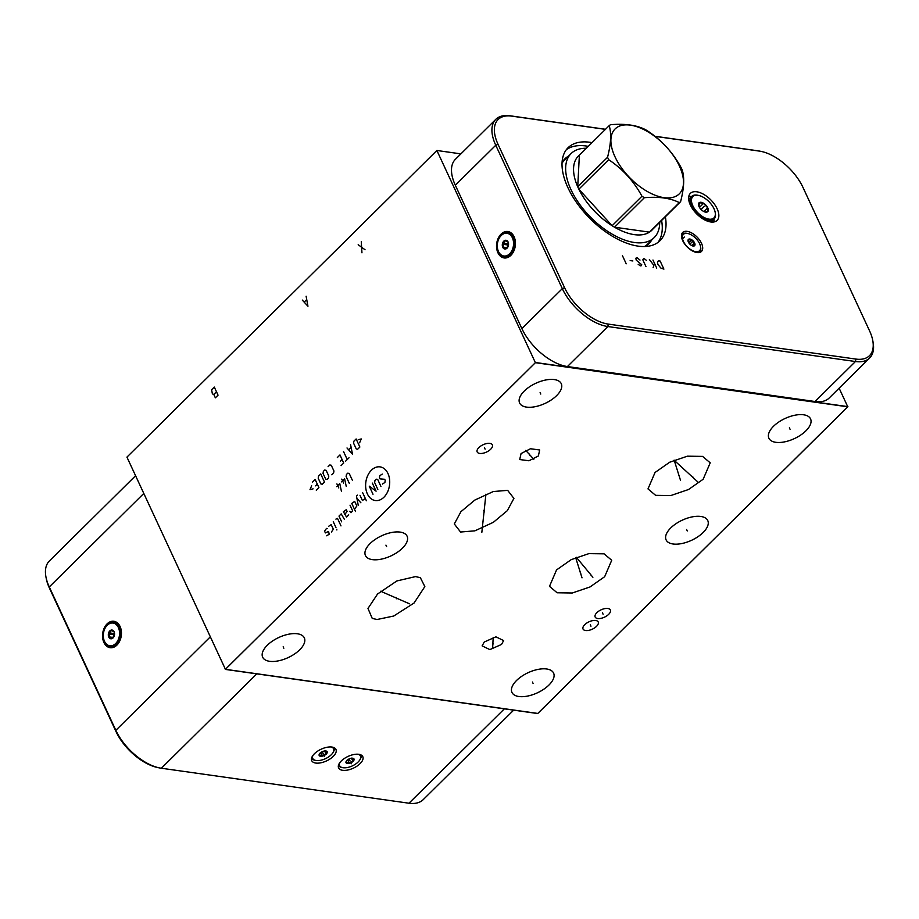 <?xml version="1.0" encoding="UTF-8"?>
<svg xmlns="http://www.w3.org/2000/svg" width="919" height="919" viewBox="0 0 919 919"><rect width="100%" height="100%" fill="white"/><g stroke="black" fill="none" stroke-linecap="round" stroke-linejoin="round"><path stroke-width="1.38" d="M225.431 669.319L537.822 713.443L847.777 406.818L535.386 362.683L225.431 669.319L126.937 457.111L436.881 150.486L535.386 362.683M839.127 388.174L847.777 406.818M135.575 475.72L49.35 561.015A42.412 22.194 45.3 0 0 45.95 576.96A42.412 22.194 45.3 0 0 49.281 586.942L115.84 730.329A42.412 22.194 45.3 0 0 159.596 767.939A42.412 22.194 45.3 0 0 161.376 768.238L408.978 803.217A42.412 22.194 45.3 0 0 423.165 799.679L513.778 710.042M45.95 576.96L46.26 578.591A40.666 21.275 45.3 0 0 49.454 588.171L116.012 731.558A40.666 21.275 45.3 0 0 157.953 767.606L159.596 767.939M460.568 532.021L454.308 523.968L460.936 511.676L474.847 500.062L493.331 491.527L507.656 490.355L513.916 498.408L507.277 510.7L493.365 522.302L474.882 530.837L460.568 532.021M546.679 668.986A22.964 11.085 -24.9 0 1 553.594 673.087A22.964 11.085 -24.9 0 1 543.749 689.25A22.964 11.085 -24.9 0 1 518.856 696.51A22.964 11.085 -24.9 0 1 511.94 692.421A22.964 11.085 -24.9 0 1 521.785 676.246A22.964 11.085 -24.9 0 1 546.679 668.986M297.4 633.777A22.964 11.085 -24.9 0 1 304.315 637.866A22.964 11.085 -24.9 0 1 294.482 654.041A22.964 11.085 -24.9 0 1 269.577 661.301A22.964 11.085 -24.9 0 1 262.662 657.2A22.964 11.085 -24.9 0 1 272.506 641.037A22.964 11.085 -24.9 0 1 297.4 633.777M554.352 379.581A22.964 11.085 -24.9 0 1 561.268 383.671A22.964 11.085 -24.9 0 1 551.423 399.845A22.964 11.085 -24.9 0 1 526.53 407.106A22.964 11.085 -24.9 0 1 519.614 403.004A22.964 11.085 -24.9 0 1 529.459 386.842A22.964 11.085 -24.9 0 1 554.352 379.581M700.841 516.467A22.964 11.085 -24.9 0 1 707.768 520.568A22.964 11.085 -24.9 0 1 697.923 536.73A22.964 11.085 -24.9 0 1 673.03 543.991A22.964 11.085 -24.9 0 1 666.114 539.901A22.964 11.085 -24.9 0 1 675.947 523.727A22.964 11.085 -24.9 0 1 700.841 516.467M400.179 532.101A22.964 11.085 -24.9 0 1 407.094 536.191A22.964 11.085 -24.9 0 1 397.261 552.365A22.964 11.085 -24.9 0 1 372.356 559.625A22.964 11.085 -24.9 0 1 365.44 555.524A22.964 11.085 -24.9 0 1 375.285 539.361A22.964 11.085 -24.9 0 1 400.179 532.101M607.827 608.493A8.374 4.044 -24.9 0 1 610.354 609.986A8.374 4.044 -24.9 0 1 606.77 615.879A8.374 4.044 -24.9 0 1 597.695 618.521A8.374 4.044 -24.9 0 1 595.167 617.028A8.374 4.044 -24.9 0 1 598.751 611.135A8.374 4.044 -24.9 0 1 607.827 608.493M595.707 620.486A8.374 4.044 -24.9 0 1 598.223 621.979A8.374 4.044 -24.9 0 1 594.639 627.872A8.374 4.044 -24.9 0 1 585.564 630.526A8.374 4.044 -24.9 0 1 583.037 629.033A8.374 4.044 -24.9 0 1 586.632 623.139A8.374 4.044 -24.9 0 1 595.707 620.486M489.838 443.395A8.374 4.044 -24.9 0 1 492.366 444.888A8.374 4.044 -24.9 0 1 488.77 450.781A8.374 4.044 -24.9 0 1 479.695 453.435A8.374 4.044 -24.9 0 1 477.179 451.941A8.374 4.044 -24.9 0 1 480.763 446.048A8.374 4.044 -24.9 0 1 489.838 443.395M655.052 472.469L669.687 462.223L687.389 456.18L702.576 456.398L710.215 462.831L703.15 479.258L688.515 489.517L670.813 495.548L655.626 495.341L647.987 488.908L655.052 472.469M556.558 569.918L571.181 559.66L588.895 553.629L604.07 553.835L611.721 560.268L604.656 576.707L590.021 586.954L572.307 592.996L557.132 592.778L549.493 586.345L556.558 569.918M415.491 576.604L420.351 577.672L424.842 586.575L414.078 603.013L393.723 616.029L377.112 619.498L372.252 618.43L367.979 608.458L377.56 594.007L396.859 580.957L415.491 576.604M538.339 455.985L528.93 460.775L519.706 459.534L521.073 453.549L530.47 448.748L539.706 449.988L538.339 455.985M484.256 642.002L495.915 636.844L503.646 640.577L501.521 644.449L489.861 649.607L482.13 645.873L484.256 642.002M803.631 414.791A22.964 11.085 -24.9 0 1 810.547 418.88A22.964 11.085 -24.9 0 1 800.702 435.055A22.964 11.085 -24.9 0 1 775.808 442.315A22.964 11.085 -24.9 0 1 768.893 438.214A22.964 11.085 -24.9 0 1 778.726 422.051A22.964 11.085 -24.9 0 1 803.631 414.791M460.901 153.875L436.881 150.486M654.983 136.357L759.335 151.095A40.666 21.275 -134.7 0 1 761.047 151.394A40.666 21.275 -134.7 0 1 802.988 187.442L869.546 330.829A40.666 21.275 -134.7 0 1 872.74 340.409L873.05 342.04A42.412 22.194 -134.7 0 1 869.65 357.985L829.225 397.973A42.412 22.194 -134.7 0 1 815.027 401.511L567.425 366.543A42.412 22.194 -134.7 0 1 521.889 328.623L455.33 185.247A42.412 22.194 -134.7 0 1 455.399 159.309L495.835 119.321A42.412 22.194 -134.7 0 1 510.022 115.783L605.541 129.28M869.65 357.985A42.412 22.194 -134.7 0 1 855.451 361.523L607.85 326.544A42.412 22.194 -134.7 0 1 562.313 288.635L495.755 145.248A42.412 22.194 -134.7 0 1 495.835 119.321M872.74 340.409A40.666 21.275 -134.7 0 1 855.876 359.076L608.275 324.097A40.666 21.275 -134.7 0 1 564.611 287.75L498.052 144.375A40.666 21.275 -134.7 0 1 511.734 116.127L605.449 129.361M696.74 191.784A19 9.948 -134.7 0 1 714.454 204.213A19 9.948 -134.7 0 1 717.107 220.388A19 9.948 -134.7 0 1 710.743 221.973A19 9.948 -134.7 0 1 693.029 209.555A19 9.948 -134.7 0 1 690.376 193.369A19 9.948 -134.7 0 1 696.74 191.784M687.159 231.358A13.348 6.984 -134.7 0 1 699.612 240.089A13.348 6.984 -134.7 0 1 701.473 251.45A13.348 6.984 -134.7 0 1 697.004 252.564A13.348 6.984 -134.7 0 1 684.563 243.834A13.348 6.984 -134.7 0 1 682.702 232.473A13.348 6.984 -134.7 0 1 687.159 231.358M665.367 216.758A65.375 34.21 -134.7 0 1 660.014 240.686A65.375 34.21 -134.7 0 1 638.131 246.131A65.375 34.21 -134.7 0 1 577.166 203.398A65.375 34.21 -134.7 0 1 568.057 147.729A65.375 34.21 -134.7 0 1 589.929 142.284A65.375 34.21 -134.7 0 1 592.043 142.629M566.311 149.74A65.375 34.21 45.3 0 1 586.161 146.006A65.375 34.21 -134.7 0 1 588.275 146.362M661.6 220.48A65.375 34.21 -134.7 0 1 657.993 242.409M342.615 770.294A13.348 6.444 -24.9 0 1 338.594 767.916A13.348 6.444 -24.9 0 1 344.303 758.52A13.348 6.444 -24.9 0 1 358.778 754.292A13.348 6.444 -24.9 0 1 362.798 756.67A13.348 6.444 -24.9 0 1 357.077 766.078A13.348 6.444 -24.9 0 1 342.615 770.294M331.931 747.055A13.348 6.444 -24.9 0 1 335.952 749.433A13.348 6.444 -24.9 0 1 330.231 758.83A13.348 6.444 -24.9 0 1 315.757 763.057A13.348 6.444 -24.9 0 1 311.736 760.668A13.348 6.444 -24.9 0 1 317.457 751.271A13.348 6.444 -24.9 0 1 331.931 747.055M107.075 623.898A13.348 9.374 98 0 1 113.864 621.278A13.348 9.374 98 0 1 121.319 630.905A13.348 9.374 98 0 1 116.92 645.092A13.348 9.374 98 0 1 110.131 647.711A13.348 9.374 98 0 1 102.675 638.085A13.348 9.374 98 0 1 107.075 623.898M114.657 622.358A13.348 9.374 98 0 1 116.001 621.968M111.188 646.884A13.348 9.374 -82 0 0 112.371 647.642M505.186 257.113A13.348 9.374 -82 0 0 506.369 257.871M508.644 232.587A13.348 9.374 98 0 1 509.988 232.197M510.907 255.321A13.348 9.374 98 0 1 504.117 257.94A13.348 9.374 98 0 1 496.662 248.314A13.348 9.374 98 0 1 501.062 234.127A13.348 9.374 98 0 1 507.851 231.508A13.348 9.374 98 0 1 515.306 241.134A13.348 9.374 98 0 1 510.907 255.321M654.822 136.242L757.624 150.762A42.412 22.194 -134.7 0 1 759.404 151.061L761.047 151.394M713.971 219.159A19 9.948 -134.7 0 1 713.891 221.961M691.57 196.528A19 9.948 45.3 0 0 688.768 196.574M586.345 148.258A59.103 30.924 45.3 0 0 571.101 153.553A59.103 30.924 45.3 0 0 570.998 189.682A59.103 30.924 -134.7 0 0 612.548 234.368A59.103 30.924 -134.7 0 0 654.225 237.573A59.103 30.924 -134.7 0 0 659.681 222.387M609.194 125.65L579.372 155.162A52.199 27.317 45.3 0 0 577.729 186.764A52.199 27.317 45.3 0 0 578.269 187.981A52.199 27.317 -134.7 0 0 578.855 189.199A52.199 27.317 45.3 0 0 612.123 225.729L641.956 196.229A52.199 27.317 45.3 0 0 644.38 197.7C658.923 196.471 670.571 198.113 679.302 202.628A52.199 27.317 45.3 0 0 680.6 201.686C684.058 188.28 684.609 177.746 682.254 170.084A52.199 27.317 45.3 0 0 681.703 168.866A52.199 27.317 45.3 0 0 681.128 167.649C672.938 152.6 661.841 140.423 647.849 131.118A52.199 27.317 45.3 0 0 645.425 129.636C636.683 125.122 625.046 123.479 610.503 124.708A52.199 27.317 45.3 0 0 609.194 125.65C611.549 133.312 611.009 143.858 607.551 157.264A52.199 27.317 45.3 0 0 608.102 158.47A52.199 27.317 45.3 0 0 608.677 159.688C622.668 168.993 633.765 181.169 641.956 196.229M608.677 159.688L578.855 189.199L612.123 225.729A52.199 27.317 -134.7 0 0 614.558 227.211A52.199 27.317 45.3 0 0 649.48 232.139A52.199 27.317 -134.7 0 0 650.778 231.186A52.199 27.317 45.3 0 0 653.662 227.992M579.372 155.162L577.729 186.764L607.551 157.264M679.371 165.948A45.64 23.883 45.3 0 0 630.365 125.145A45.64 23.883 45.3 0 0 615.018 156.85A45.64 23.883 45.3 0 0 664.023 197.654A45.64 23.883 45.3 0 0 679.371 165.948M679.302 202.628L649.48 232.139L614.558 227.211L644.38 197.7M650.778 231.186L680.6 201.686M697.866 195.299A15.014 7.857 -134.7 0 1 698.497 195.402A15.014 7.857 -134.7 0 1 715.166 212.255A15.014 7.857 -134.7 0 1 708.94 219.147A15.014 7.857 -134.7 0 1 692.811 205.73A15.014 7.857 -134.7 0 1 697.866 195.299M705.689 212.14A6.192 3.239 45.3 0 0 707.768 207.832A6.192 3.239 45.3 0 0 701.117 202.306A6.192 3.239 45.3 0 0 698.543 205.144A6.192 3.239 45.3 0 0 705.424 212.094A6.192 3.239 45.3 0 0 705.689 212.14M715.235 212.668A15.922 8.328 -134.7 0 1 715.327 213.093A15.922 8.328 -134.7 0 1 714.052 219.078A15.922 8.328 -134.7 0 1 708.721 220.411A15.922 8.328 -134.7 0 1 693.879 210.003A15.922 8.328 -134.7 0 1 691.651 196.448A15.922 8.328 -134.7 0 1 696.981 195.115A15.922 8.328 -134.7 0 1 697.647 195.23A15.922 8.328 -134.7 0 1 698.084 195.322M688.687 199.389A15.922 8.328 -134.7 0 1 688.813 199.262L691.651 196.448M714.052 219.078L711.203 221.893A15.922 8.328 -134.7 0 1 711.076 222.019M704.827 211.967L707.492 211.784L707.699 207.866L703.943 211.577M699.037 206.637L699.244 202.72L703.575 203.34L707.699 207.866M703.575 203.34L699.462 207.407M687.274 233.415A11.476 6.008 -134.7 0 1 687.757 233.506A11.476 6.008 -134.7 0 1 700.496 246.384A11.476 6.008 -134.7 0 1 695.729 251.657A11.476 6.008 -134.7 0 1 683.403 241.398A11.476 6.008 -134.7 0 1 687.274 233.415M693.133 246.039A4.411 2.309 45.3 0 0 694.615 242.972A4.411 2.309 45.3 0 0 689.87 239.032A4.411 2.309 45.3 0 0 688.044 241.054A4.411 2.309 45.3 0 0 692.937 246.005A4.411 2.309 45.3 0 0 693.133 246.039M681.484 235.402A12.384 6.479 -134.7 0 1 682.243 234.276A12.384 6.479 -134.7 0 1 686.39 233.242A12.384 6.479 -134.7 0 1 686.907 233.334A12.384 6.479 -134.7 0 1 687.343 233.426M700.565 246.797A12.384 6.479 -134.7 0 1 700.657 247.234A12.384 6.479 -134.7 0 1 699.669 251.886A12.384 6.479 -134.7 0 1 698.532 252.633M692.271 245.867L694.04 245.741L694.178 243.144L691.731 245.568M688.423 242.329L688.561 239.721L691.433 240.135L694.178 243.144M691.433 240.135L688.756 242.777M331.254 746.986A11.476 5.548 -24.9 0 1 333.149 752.351A11.476 5.548 -24.9 0 1 316.216 760.495A11.476 5.548 -24.9 0 1 315.768 760.427A11.476 5.548 -24.9 0 1 312.897 755.51M320.501 756.257A4.411 2.125 155.1 0 0 326.211 754.131A4.411 2.125 155.1 0 0 326.015 751.007A4.411 2.125 155.1 0 0 325.843 750.972A4.411 2.125 155.1 0 0 319.341 754.097A4.411 2.125 155.1 0 0 320.501 756.257M334.079 747.687L334.068 747.664A12.384 5.985 -24.9 0 1 334.079 747.687A12.384 5.985 -24.9 0 1 333.597 751.535L333.149 752.351M315.768 760.427L314.861 760.243A12.384 5.985 -24.9 0 1 311.61 758.118A12.384 5.985 -24.9 0 1 311.598 758.095L311.598 758.095M320.18 752.948L319.467 755.269L322.351 755.671L320.869 752.5M324.993 750.8L326.636 751.443L325.935 753.764L322.351 755.671M325.935 753.764L324.637 750.984M358.111 754.223A11.476 5.548 -24.9 0 1 360.007 759.599A11.476 5.548 -24.9 0 1 343.074 767.733A11.476 5.548 -24.9 0 1 342.626 767.664A11.476 5.548 -24.9 0 1 339.743 762.747M347.359 763.505A4.411 2.125 155.1 0 0 353.057 761.369A4.411 2.125 155.1 0 0 352.873 758.244A4.411 2.125 155.1 0 0 352.701 758.209A4.411 2.125 155.1 0 0 346.199 761.346A4.411 2.125 155.1 0 0 347.359 763.505M360.926 754.924L360.914 754.901A12.384 5.985 -24.9 0 1 360.926 754.924A12.384 5.985 -24.9 0 1 360.455 758.784L360.007 759.599M342.626 767.664L341.707 767.48A12.384 5.985 -24.9 0 1 338.456 765.355A12.384 5.985 -24.9 0 1 338.445 765.332L338.456 765.355M347.026 760.185L346.325 762.506L349.209 762.919L347.727 759.737M351.851 758.037L353.482 758.68L352.781 761.001L349.209 762.919M352.781 761.001L351.495 758.221M509.666 253.759A11.476 8.064 98 0 1 501.326 255.034A11.476 8.064 98 0 1 497.294 245.419A11.476 8.064 98 0 1 497.822 241.651A11.476 8.064 98 0 1 501.2 235.528A11.476 8.064 98 0 1 512.377 237.768A11.476 8.064 98 0 1 509.666 253.759M503.796 241.146A4.411 3.102 -82 0 0 502.75 247.291A4.411 3.102 -82 0 0 507.058 248.153A4.411 3.102 -82 0 0 508.345 245.798A4.411 3.102 -82 0 0 508.552 244.351A4.411 3.102 -82 0 0 507.001 240.652A4.411 3.102 -82 0 0 503.796 241.146M497.845 241.571A12.384 8.696 98 0 1 497.857 241.502A12.384 8.696 98 0 1 501.498 234.896A12.384 8.696 98 0 1 507.793 232.473A12.384 8.696 98 0 1 514.72 241.398A12.384 8.696 98 0 1 510.631 254.574A12.384 8.696 98 0 1 504.336 256.998A12.384 8.696 98 0 1 497.282 245.568A12.384 8.696 98 0 1 497.294 245.488M507.793 232.473L510.826 232.898A12.384 8.696 98 0 1 511.194 232.966M507.736 257.469A12.384 8.696 98 0 1 507.368 257.423L504.336 256.998M508.552 244.42L508.138 242.225L505.588 240.652L503.118 243.087L507.874 243.765L507.92 246.82M508.368 245.752L505.726 248.704L503.187 247.119L503.118 243.087M503.187 247.119L507.196 247.693M508.012 246.671A3.538 2.481 98 0 1 507.908 245.775A3.538 2.481 98 0 1 508.46 243.42M115.668 643.53A11.476 8.064 98 0 1 107.339 644.805A11.476 8.064 98 0 1 103.296 635.19A11.476 8.064 98 0 1 103.836 631.422A11.476 8.064 98 0 1 107.201 625.299A11.476 8.064 98 0 1 118.39 627.539A11.476 8.064 98 0 1 115.668 643.53M109.809 630.916A4.411 3.102 -82 0 0 108.764 637.062A4.411 3.102 -82 0 0 113.06 637.924A4.411 3.102 -82 0 0 114.358 635.569A4.411 3.102 -82 0 0 114.565 634.121A4.411 3.102 -82 0 0 113.014 630.423A4.411 3.102 -82 0 0 109.809 630.916M103.847 631.342A12.384 8.696 98 0 1 103.87 631.273A12.384 8.696 98 0 1 107.512 624.667A12.384 8.696 98 0 1 113.807 622.243A12.384 8.696 98 0 1 120.722 631.169A12.384 8.696 98 0 1 116.644 644.345A12.384 8.696 98 0 1 110.337 646.769A12.384 8.696 98 0 1 103.296 635.339A12.384 8.696 98 0 1 103.296 635.27M113.807 622.243L116.839 622.668A12.384 8.696 98 0 1 117.207 622.737M113.738 647.24A12.384 8.696 98 0 1 113.37 647.194L110.337 646.769M114.565 634.19L114.14 632.008L111.601 630.423L109.131 632.869L113.887 633.536L113.933 636.591M114.37 635.523L111.739 638.475L109.2 636.89L109.131 632.869M109.2 636.89L113.198 637.464M114.013 636.442A3.538 2.481 98 0 1 113.91 635.546A3.538 2.481 98 0 1 114.473 633.191M663.897 269.129L660.141 261.042L658.349 260.789L657.487 262.558L657.981 264.511L660.887 268.072L663.897 269.129M656.717 268.107L652.961 260.02M654.535 263.397L653.133 267.601M653.673 265.166L649.377 259.514M646.413 260.364L644.449 258.825L643.541 258.698L642.829 259.847L645.954 266.59M638.154 264.224L640.118 265.763L641.025 265.89L641.738 264.741L636.27 260.18L635.787 258.228L637.269 257.802L640.003 260.077M632.858 260.962L630.17 260.582M626.218 263.799L622.462 255.712M703.196 207.418L704.287 206.338L703.196 207.418M691.536 242.501L692.627 241.421L691.536 242.501M683.254 238.147L684.345 237.056M789.387 427.829L790.053 429.265L789.387 427.829M847.904 406.635L535.513 362.511L225.293 669.411L537.684 713.546L847.904 406.635M532.434 682.036L533.1 683.472M283.155 646.815L283.822 648.251M540.108 392.62L540.774 394.056M686.608 529.516L687.274 530.952M385.934 545.139L386.6 546.575M602.427 612.789L603.094 614.225M590.297 624.782L590.963 626.218M484.439 447.702L485.106 449.138M678.773 475.146L679.44 476.582M680.531 480.396L674.155 460.155M693.075 477.168L693.753 478.604M697.774 481.878L674.064 460.201M580.268 572.594L580.934 574.03M582.026 577.844L575.662 557.603M590.48 574.03L591.147 575.478M592.893 577.258L576.351 557.316M483.773 510.47L484.439 511.906M481.855 532.25L485.921 494.181M395.963 597.327L396.64 598.774M409.518 603.806L380.615 591.239M529.367 454.032L530.045 455.491M533.813 459.282L525.725 450.39M492.55 642.496L493.227 643.955M492.687 647.137L493.193 637.326M323.833 755.05L324.51 756.498L323.833 755.05M350.69 762.288L351.368 763.735M504.163 244.465L502.865 244.282L504.163 244.465M110.177 634.236L108.879 634.053L110.177 634.236M367.37 493.894A17.002 11.936 -82 0 0 383.935 497.213A17.002 11.936 -82 0 0 387.967 473.515A17.002 11.936 -82 0 0 371.402 470.206A17.002 11.936 -82 0 0 367.37 493.894M382.419 484.072L384.889 482.464L385.233 480.442L384.693 479.281L380.007 478.868L379.467 477.719L379.811 475.686L382.281 474.089M377.835 489.436L374.619 482.509L374.963 480.488L376.285 479.178L377.709 479.454L380.925 486.392M372.321 483.095L376.078 491.183L369.243 486.151L372.999 494.238M362.637 492.687L366.382 500.775M359.995 495.295L362.408 500.499L365.314 498.454M357.342 495.123L356.457 495.984L358.272 505.427M360.914 502.819L356.905 498.351M354.447 509.206L356.825 506.013L354.677 501.395L351.77 503.428L355.527 511.515M349.829 511.251L350.932 512.699L352.689 510.953L350.013 505.174M344.74 514.606L347.118 511.412L346.314 509.677L343.396 511.711L346.52 517.052L348.726 514.87M344.315 519.235L341.202 513.893L338.996 516.076L341.673 521.843M340.983 525.898L337.503 518.396L335.906 519.12M333.264 521.739L335.952 527.506M336.756 529.241L336.871 529.964L336.756 529.241M331.403 532.009L333.333 529.252L331.185 524.634L328.715 526.242M327.221 528.563L326.509 528.414L324.579 531.171L325.383 532.905L328.565 531.446L329.197 534.192L326.727 535.8M352.425 480.373L349.209 473.446L347.784 473.159L346.463 474.468L346.118 476.49L349.335 483.417M341.765 479.109L343.637 483.153M346.256 486.473L344.625 478.81L341.546 481.866M336.917 483.911L338.801 487.955M341.408 491.263L339.777 483.601L336.699 486.656M359.616 442.797L361.247 438.937L358.192 439.719M356.124 438.96L353.918 441.131L353.574 443.165L356.25 448.931L357.675 449.219L359.869 447.036L356.124 438.96M347.014 447.967L352.528 454.308L350.541 444.474M351.024 447.369L348.68 449.69M343.488 451.447L347.244 459.534M349.013 457.788L345.487 461.281M341.075 465.634L343.717 463.015L339.973 454.939L337.33 457.547M340.352 461.292L342.109 459.557M331.828 474.79L333.597 473.044L333.942 471.01L331.254 465.244L329.841 464.957L328.072 466.703M326.119 470.321L324.694 470.046L323.373 471.344L323.028 473.377L325.717 479.155L327.13 479.431L328.451 478.121L328.795 476.099L326.119 470.321M320.731 473.963L318.537 476.145L318.192 478.167L320.869 483.945L322.282 484.233L324.487 482.05L320.731 473.963M316.262 490.183L318.904 487.564L315.16 479.488L312.517 482.096M315.539 485.841L317.296 484.106M311.644 485.76L310.013 489.632L313.069 488.851M365.027 249.75L358.192 244.718M361.282 241.674L361.948 252.805M302.271 300.053L307.945 306.234L306.119 296.24M306.601 299.697L304.292 301.983M218.056 395.159L214.299 387.071L211.6 389.736L212.392 393.872L213.794 394.458L215.356 397.824L218.056 395.159M216.493 391.781L213.794 394.458M701.094 209.498L703.403 207.223M689.859 244.155L691.502 242.536M322.282 751.685L323.178 753.614M349.128 758.922L350.024 760.852M508.494 245.074L505.427 244.649M114.507 634.845L111.44 634.42M408.978 803.217L504.485 708.733M564.611 287.75L562.313 288.635L521.889 328.623M608.275 324.097L607.85 326.544L567.425 366.543M568.482 156.138A59.724 31.257 45.3 0 0 562.072 162.479M651.617 240.158A59.724 31.257 -134.7 0 1 645.195 246.51M649.009 242.731A59.207 30.982 -134.7 0 1 647.734 244.155L644.621 246.533M565.886 158.711A59.207 30.982 45.3 0 0 564.45 159.975L562.049 163.065M161.376 768.238L256.883 673.753M116.012 731.558L115.84 730.329L210.348 636.821M49.454 588.171L49.281 586.942L143.801 493.446M498.052 144.375L495.755 145.248L455.33 185.247M511.734 116.127L510.022 115.783M759.335 151.095L757.624 150.762M855.876 359.076L855.451 361.523L815.027 401.511M646.344 245.373L654.225 237.573M563.221 161.342L571.101 153.553M698.497 195.402L697.647 195.23M715.166 212.255L715.327 213.093M687.757 233.506L686.907 233.334M700.496 246.384L700.657 247.234M682.243 234.276L681.519 234.988M699.669 251.886L698.945 252.599"/></g></svg>
